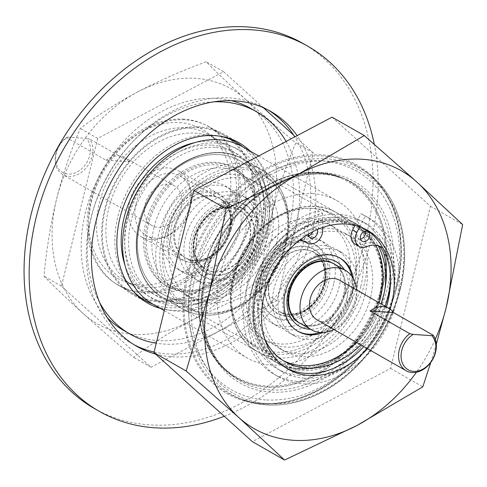 <?xml version="1.0" encoding="UTF-8"?>
<svg xmlns="http://www.w3.org/2000/svg" width="487" height="487" viewBox="0 0 487 487"><rect width="100%" height="100%" fill="white"/><g stroke="black" fill="none" stroke-linecap="round" stroke-linejoin="round"><path stroke-width="0.37" stroke-dasharray="2.44 1.83" d="M313.232 193.704A90.539 69.404 119.7 0 0 224.909 259.461A90.539 69.404 119.7 0 0 247.28 358.018A90.539 69.404 119.7 0 0 352.448 313.817A90.539 69.404 119.7 0 0 337.089 200.778A90.539 69.404 119.7 0 0 313.232 193.704M332.037 117.148L430.417 206.171L390.568 368.416L252.333 441.648M390.568 368.416L422.795 386.83M430.417 206.171L462.65 224.58M430.782 362.438L436.297 344.272M435.268 339.275A148.468 113.806 -60.3 0 1 416.452 372.22M390.166 309.19A79.984 61.313 -60.3 0 1 367.575 348.71M152.802 304.052A90.539 69.404 119.7 0 0 257.976 259.857A90.539 69.404 119.7 0 0 242.617 146.812M216.325 143.087A86.156 66.043 119.7 0 0 126.827 261.428A86.156 66.043 119.7 0 0 245.74 269.366A86.156 66.043 119.7 0 0 216.325 143.087M215.266 147.409A81.591 62.537 119.7 0 0 135.678 206.665A81.591 62.537 119.7 0 0 155.834 295.475A81.591 62.537 119.7 0 0 250.604 255.645A81.591 62.537 119.7 0 0 236.767 153.782A81.591 62.537 119.7 0 0 215.266 147.409M211.291 145.144A81.591 62.537 119.7 0 0 131.703 204.394A81.591 62.537 119.7 0 0 151.859 293.204A81.591 62.537 119.7 0 0 246.629 253.374A81.591 62.537 119.7 0 0 232.792 151.512A81.591 62.537 119.7 0 0 211.291 145.144M124.94 265.086A85.7 65.69 119.7 0 0 243.683 263.881A85.7 65.69 119.7 0 0 212.247 141.248A85.7 65.69 119.7 0 0 194.897 142.606M221.08 136.403A91.209 69.915 119.7 0 0 211.754 135.021A91.209 69.915 119.7 0 0 127.004 191.939A91.209 69.915 119.7 0 0 132.896 290.794M152.973 304.15A91.209 69.915 119.7 0 0 251.262 256.022A91.209 69.915 119.7 0 0 242.788 146.91M183.976 119.157A91.209 69.915 119.7 0 0 95.008 185.401A91.209 69.915 119.7 0 0 117.537 284.682A91.209 69.915 119.7 0 0 223.484 240.158A91.209 69.915 119.7 0 0 208.01 126.279A91.209 69.915 119.7 0 0 183.976 119.157M179.648 122.602A85.724 65.715 -60.3 0 1 208.911 248.248A85.724 65.715 -60.3 0 1 90.594 240.353A85.724 65.715 -60.3 0 1 179.648 122.602M150.927 239.531A37.822 28.995 -60.3 0 1 140.956 236.579A37.822 28.995 -60.3 0 1 134.54 189.352A37.822 28.995 -60.3 0 1 178.479 170.888A37.822 28.995 -60.3 0 1 187.824 212.064A37.822 28.995 -60.3 0 1 150.927 239.531M185.59 291.871A67.973 52.103 -60.3 0 1 167.68 286.563A67.973 52.103 -60.3 0 1 156.15 201.697A67.973 52.103 -60.3 0 1 235.105 168.514A67.973 52.103 -60.3 0 1 251.901 242.508A67.973 52.103 -60.3 0 1 185.59 291.871M184.062 291.001A67.973 52.103 -60.3 0 1 166.152 285.692A67.973 52.103 -60.3 0 1 154.623 200.821A67.973 52.103 -60.3 0 1 233.577 167.644A67.973 52.103 -60.3 0 1 250.373 241.631A67.973 52.103 -60.3 0 1 184.062 291.001M191.074 262.463A37.822 28.995 -60.3 0 1 181.103 259.51A37.822 28.995 -60.3 0 1 174.687 212.283A37.822 28.995 -60.3 0 1 218.626 193.82A37.822 28.995 -60.3 0 1 227.971 234.996A37.822 28.995 -60.3 0 1 191.074 262.463M286.344 368.117A79.984 61.313 -60.3 0 1 284.457 367.095A79.984 61.313 -60.3 0 1 270.894 267.235A79.984 61.313 -60.3 0 1 363.801 228.19A79.984 61.313 -60.3 0 1 365.634 229.292M386.465 306.999A79.984 61.313 -60.3 0 1 363.856 346.586M304.357 378.143A85.061 65.203 -60.3 0 1 281.943 371.502A85.061 65.203 -60.3 0 1 267.515 265.305A85.061 65.203 -60.3 0 1 366.315 223.783A85.061 65.203 -60.3 0 1 387.329 316.373A85.061 65.203 -60.3 0 1 304.357 378.143M299.517 375.38A85.061 65.203 -60.3 0 1 277.103 368.738A85.061 65.203 -60.3 0 1 262.676 262.542A85.061 65.203 -60.3 0 1 361.476 221.019A85.061 65.203 -60.3 0 1 382.49 313.604A85.061 65.203 -60.3 0 1 299.517 375.38M384.858 289.601A79.984 61.313 -60.3 0 1 300.698 370.577A79.984 61.313 -60.3 0 1 279.617 364.331A79.984 61.313 -60.3 0 1 266.048 264.471A79.984 61.313 -60.3 0 1 358.962 225.426A79.984 61.313 -60.3 0 1 378.271 245.758M67.76 137.127L86.4 138.369A20.965 16.071 -60.3 0 1 82.37 168.155A20.965 16.071 -60.3 0 1 57.265 166.481A20.965 16.071 -60.3 0 1 67.76 137.127L66.366 137.547A22.798 17.471 119.7 0 0 55.889 153.594A22.798 17.471 119.7 0 0 62.744 174.596A22.798 17.471 119.7 0 0 87.057 166.743A22.798 17.471 119.7 0 0 89.827 139.112L86.4 138.369M106.105 160.247A22.798 17.471 -60.3 0 1 125.098 157.709A22.798 17.471 -60.3 0 1 129.566 161.812L106.105 160.247L66.366 137.547M129.566 161.812L89.827 139.112M145.077 204.534A22.798 17.471 -60.3 0 1 174.547 185.955A22.798 17.471 -60.3 0 1 178.419 214.414A22.798 17.471 -60.3 0 1 151.938 225.542A22.798 17.471 -60.3 0 1 145.077 204.534M135.976 203.925A34.218 26.225 -60.3 0 1 180.214 176.038A34.218 26.225 -60.3 0 1 186.016 218.754A34.218 26.225 -60.3 0 1 146.27 235.458A34.218 26.225 -60.3 0 1 135.976 203.925M229.353 229.754A34.218 26.225 -60.3 0 1 185.115 257.647A34.218 26.225 -60.3 0 1 174.821 226.114A34.218 26.225 -60.3 0 1 219.059 198.221A34.218 26.225 -60.3 0 1 229.353 229.754M229.401 229.761A34.279 26.274 -60.3 0 1 185.084 257.702A34.279 26.274 -60.3 0 1 179.271 214.901A34.279 26.274 -60.3 0 1 219.089 198.166A34.279 26.274 -60.3 0 1 229.401 229.761M256.667 242.477A41.389 31.728 119.7 0 0 244.218 204.333A41.389 31.728 119.7 0 0 196.139 224.537A41.389 31.728 119.7 0 0 203.164 276.214A41.389 31.728 119.7 0 0 256.667 242.477M258.451 243.494A41.389 31.728 119.7 0 0 246.002 205.356A41.389 31.728 119.7 0 0 197.923 225.554A41.389 31.728 119.7 0 0 204.948 277.231A41.389 31.728 119.7 0 0 258.451 243.494M164.959 237.254A75.942 58.209 -60.3 0 1 263.138 175.35A75.942 58.209 -60.3 0 1 276.019 270.163A75.942 58.209 -60.3 0 1 187.805 307.23A75.942 58.209 -60.3 0 1 164.959 237.254M317.086 319.868A22.798 17.471 119.7 0 0 346.555 301.289A22.798 17.471 119.7 0 0 339.695 280.281M334.07 329.571A34.218 26.225 119.7 0 0 355.656 301.897A34.218 26.225 119.7 0 0 356.679 289.984M300.108 323.325A34.218 26.225 119.7 0 0 344.346 295.432A34.218 26.225 119.7 0 0 334.045 263.905M301.502 324.123A34.279 26.274 119.7 0 0 339.896 306.646A34.279 26.274 119.7 0 0 335.44 264.703M328.457 283.477A41.389 31.728 119.7 0 0 316.002 245.338A41.389 31.728 119.7 0 0 267.929 265.543A41.389 31.728 119.7 0 0 274.948 317.214A41.389 31.728 119.7 0 0 328.457 283.477M326.674 282.46A41.389 31.728 119.7 0 0 314.218 244.322A41.389 31.728 119.7 0 0 266.146 264.52A41.389 31.728 119.7 0 0 273.164 316.197A41.389 31.728 119.7 0 0 326.674 282.46M233.182 276.22A75.942 58.209 -60.3 0 1 331.355 214.317A75.942 58.209 -60.3 0 1 344.236 309.129A75.942 58.209 -60.3 0 1 256.028 346.196A75.942 58.209 -60.3 0 1 233.182 276.22M248.145 280.865A66.238 50.776 -60.3 0 1 333.778 226.875A66.238 50.776 -60.3 0 1 353.708 287.914A66.238 50.776 -60.3 0 1 268.075 341.904A66.238 50.776 -60.3 0 1 248.145 280.865M262.706 281.839A47.963 36.769 119.7 0 0 277.14 326.04A47.963 36.769 119.7 0 0 339.147 286.94A47.963 36.769 119.7 0 0 324.719 242.739A47.963 36.769 119.7 0 0 262.706 281.839M333.698 283.83A47.963 36.769 -60.3 0 1 271.685 322.93A47.963 36.769 -60.3 0 1 263.552 263.041A47.963 36.769 -60.3 0 1 319.265 239.628A47.963 36.769 -60.3 0 1 333.698 283.83M355.991 296.565A47.963 36.769 -60.3 0 1 293.984 335.659A47.963 36.769 -60.3 0 1 285.845 275.776A47.963 36.769 -60.3 0 1 341.564 252.357A47.963 36.769 -60.3 0 1 355.991 296.565M350.543 293.448A47.963 36.769 -60.3 0 1 288.529 332.548A47.963 36.769 -60.3 0 1 280.39 272.659A47.963 36.769 -60.3 0 1 336.109 249.247A47.963 36.769 -60.3 0 1 350.543 293.448M365.104 294.422A66.238 50.776 119.7 0 0 345.173 233.383A66.238 50.776 119.7 0 0 268.234 265.713A66.238 50.776 119.7 0 0 279.465 348.412A66.238 50.776 119.7 0 0 365.104 294.422M348.26 284.798A66.238 50.776 -60.3 0 1 262.621 338.794A66.238 50.776 -60.3 0 1 251.389 256.095A66.238 50.776 -60.3 0 1 328.329 223.758A66.238 50.776 -60.3 0 1 348.26 284.798M370.552 297.533A66.238 50.776 -60.3 0 1 284.919 351.529A66.238 50.776 -60.3 0 1 273.682 268.83A66.238 50.776 -60.3 0 1 350.622 236.493A66.238 50.776 -60.3 0 1 370.552 297.533M154.062 227.131A66.238 50.776 -60.3 0 1 239.695 173.135A66.238 50.776 -60.3 0 1 259.626 234.174A66.238 50.776 -60.3 0 1 173.993 288.17A66.238 50.776 -60.3 0 1 154.062 227.131M168.624 228.099A47.963 36.769 119.7 0 0 183.057 272.3A47.963 36.769 119.7 0 0 245.064 233.206A47.963 36.769 119.7 0 0 230.637 188.999A47.963 36.769 119.7 0 0 168.624 228.099M239.616 230.089A47.963 36.769 -60.3 0 1 177.603 269.189A47.963 36.769 -60.3 0 1 169.47 209.3A47.963 36.769 -60.3 0 1 225.183 185.888A47.963 36.769 -60.3 0 1 239.616 230.089M261.909 242.824A47.963 36.769 -60.3 0 1 199.901 281.924A47.963 36.769 -60.3 0 1 191.762 222.035A47.963 36.769 -60.3 0 1 247.481 198.623A47.963 36.769 -60.3 0 1 261.909 242.824M256.46 239.714A47.963 36.769 -60.3 0 1 194.447 278.808A47.963 36.769 -60.3 0 1 186.314 218.925A47.963 36.769 -60.3 0 1 242.027 195.506A47.963 36.769 -60.3 0 1 256.46 239.714M271.022 240.681A66.238 50.776 119.7 0 0 251.091 179.642A66.238 50.776 119.7 0 0 174.151 211.979A66.238 50.776 119.7 0 0 185.383 294.678A66.238 50.776 119.7 0 0 271.022 240.681M254.177 231.063A66.238 50.776 -60.3 0 1 168.539 285.053A66.238 50.776 -60.3 0 1 157.307 202.355A66.238 50.776 -60.3 0 1 234.247 170.024A66.238 50.776 -60.3 0 1 254.177 231.063M276.47 243.798A66.238 50.776 -60.3 0 1 190.837 297.788A66.238 50.776 -60.3 0 1 179.6 215.09A66.238 50.776 -60.3 0 1 256.539 182.753A66.238 50.776 -60.3 0 1 276.47 243.798M359.765 226.772L365.244 216.088L360.964 213.647A91.361 70.031 -60.3 0 1 364.605 215.546A91.361 70.031 -60.3 0 1 380.103 329.614A91.361 70.031 -60.3 0 1 273.974 374.211A91.361 70.031 -60.3 0 1 247.14 287.488A91.361 70.031 -60.3 0 1 318.224 210.792L318.437 227.721A11.785 9.034 -60.3 0 1 313.104 238.94A11.785 9.034 -60.3 0 1 302.811 240.633A11.785 9.034 -60.3 0 1 302.214 240.249A23.571 18.068 119.7 0 0 301.021 239.482A23.571 18.068 119.7 0 0 276.239 247.146A79.527 60.96 119.7 0 0 280.962 359.4A79.527 60.96 119.7 0 0 283.13 360.563M365.244 216.088A91.361 70.031 -60.3 0 1 368.884 217.987A91.361 70.031 -60.3 0 1 384.383 332.055A91.361 70.031 -60.3 0 1 278.254 376.658A91.361 70.031 -60.3 0 1 251.42 289.929A91.361 70.031 -60.3 0 1 322.504 213.239L318.224 210.792M354.956 225.353L360.964 213.647M378.886 245.959A23.571 18.068 119.7 0 0 376.853 244.547A23.571 18.068 119.7 0 0 362.218 244.255A11.785 9.034 -60.3 0 1 354.901 244.109M390.519 281.151A79.527 60.96 119.7 0 0 388.297 256.789A23.571 18.068 119.7 0 0 382.952 248.23M299.688 240.14A23.571 18.068 119.7 0 0 280.518 249.594A79.527 60.96 119.7 0 0 264.764 339.049M360.873 344.881A79.527 60.96 119.7 0 0 385.272 306.317M356.594 342.434A79.527 60.96 119.7 0 0 380.992 303.87M322.504 213.239L322.68 227.459M308.234 234.259A5.667 4.34 -60.3 0 1 310.743 228.78A5.667 4.34 -60.3 0 1 315.746 227.922A5.667 4.34 -60.3 0 1 317.226 229.596M308.484 235.671A5.667 4.34 -60.3 0 1 305.848 235.318A5.667 4.34 -60.3 0 1 304.886 228.245A5.667 4.34 -60.3 0 1 311.467 225.481A5.667 4.34 -60.3 0 1 313.171 230.698A5.667 4.34 -60.3 0 1 312.849 231.684M360.575 239.147A5.667 4.34 -60.3 0 1 357.939 238.794A5.667 4.34 -60.3 0 1 356.977 231.721A5.667 4.34 -60.3 0 1 363.558 228.957A5.667 4.34 -60.3 0 1 365.201 231.045M137.651 91.927C158.945 80.787 181.791 70.737 206.202 61.782C217.397 73.117 230.461 85.56 245.399 99.123A135.216 103.652 -60.3 0 1 272.05 213.543A135.216 103.652 -60.3 0 1 190.959 320.781A135.216 103.652 -60.3 0 1 83.204 313.585C68.265 300.029 55.201 287.58 44.007 276.245C46.381 249.88 50.563 224.184 56.553 199.159C62.768 174.425 70.688 150.867 80.306 128.477C97.491 115.395 116.606 103.214 137.651 91.927A135.216 103.652 -60.3 0 1 245.399 99.123C260.594 112.826 277.395 127.405 295.804 142.861C286.186 165.251 278.272 188.81 272.05 213.543C266.06 238.569 261.878 264.264 259.51 290.636C235.099 299.59 212.247 309.635 190.959 320.781C169.914 332.061 150.8 344.248 133.608 357.324C115.2 341.868 98.398 327.288 83.204 313.585A135.216 103.652 -60.3 0 1 56.553 199.159A135.216 103.652 -60.3 0 1 137.651 91.927M250.775 108.437A127.911 98.045 -60.3 0 1 282.369 247.67A127.911 98.045 -60.3 0 1 157.599 340.565A127.911 98.045 -60.3 0 1 123.893 330.576M107.341 317.798A127.911 98.045 -60.3 0 1 102.197 170.876A127.911 98.045 -60.3 0 1 231.362 100.675M263.388 107.712L223.63 71.735L97.729 138.43L61.435 286.198L151.037 367.277L276.933 300.582L313.232 152.815L293.667 135.112M143.062 292.821A91.361 70.031 -60.3 0 1 111.87 158.908A91.361 70.031 -60.3 0 1 237.973 167.327A91.361 70.031 -60.3 0 1 143.062 292.821M146.964 287.458A84.33 64.643 -60.3 0 1 124.745 280.871A84.33 64.643 -60.3 0 1 110.439 175.588A84.33 64.643 -60.3 0 1 208.393 134.418A84.33 64.643 -60.3 0 1 229.225 226.212A84.33 64.643 -60.3 0 1 146.964 287.458M156.29 292.784A84.33 64.643 -60.3 0 1 134.071 286.198A84.33 64.643 -60.3 0 1 119.765 180.914A84.33 64.643 -60.3 0 1 217.719 139.751A84.33 64.643 -60.3 0 1 238.551 231.544A84.33 64.643 -60.3 0 1 156.29 292.784M156.924 300.735A91.361 70.031 -60.3 0 1 125.731 166.828A91.361 70.031 -60.3 0 1 251.834 175.241A91.361 70.031 -60.3 0 1 156.924 300.735M232.719 140.396A92.28 70.737 -60.3 0 1 243.926 241.004A92.28 70.737 -60.3 0 1 156.711 301.599A92.28 70.737 -60.3 0 1 142.247 298.793M140.39 298.141A92.28 70.737 -60.3 0 1 132.391 294.398A92.28 70.737 -60.3 0 1 116.74 179.186A92.28 70.737 -60.3 0 1 223.929 134.138A92.28 70.737 -60.3 0 1 231.215 139.13M250.208 151.153A92.28 70.737 -60.3 0 1 258.372 251.475A92.28 70.737 -60.3 0 1 171.996 310.335A92.28 70.737 -60.3 0 1 160.4 308.393M286.119 141.467A127.911 98.045 -60.3 0 1 276.506 275.161A127.911 98.045 -60.3 0 1 163.711 344.053A127.911 98.045 -60.3 0 1 156.26 343.219M99.494 302.238A127.911 98.045 -60.3 0 1 108.309 174.37A127.911 98.045 -60.3 0 1 213.97 101.82M276.933 300.582L259.51 290.636M151.037 367.277L133.608 357.324M313.232 152.815L295.804 142.861M223.63 71.735L206.202 61.782M97.729 138.43L80.306 128.477M61.435 286.198L44.007 276.245M155.505 354.031A135.216 103.652 119.7 0 0 288.474 288.706A135.216 103.652 119.7 0 0 297.137 135.636M224.288 416.269A210.226 161.148 119.7 0 0 374.29 144.262M268.124 109.995A135.216 103.652 119.7 0 0 265.604 108.491A135.216 103.652 119.7 0 0 229.974 97.936A135.216 103.652 119.7 0 0 98.07 196.139A135.216 103.652 119.7 0 0 131.478 343.323A135.216 103.652 119.7 0 0 134.053 344.729M154.099 352.028A135.216 103.652 119.7 0 0 283.008 286.362A135.216 103.652 119.7 0 0 294.799 136.871M94.271 408.459A210.226 161.148 119.7 0 0 338.471 305.836A210.226 161.148 119.7 0 0 302.811 43.361M379.19 302.841C366.626 350.743 313.738 384.085 280.299 362.778C250.647 347.17 243.871 297.886 267.503 262.091C288.584 227.125 331.817 210.719 357.969 226.802C365.433 231.088 371.35 237.23 375.733 245.229M379.184 297.618C386.13 264.441 378.649 240.602 356.746 226.102C330.6 210.055 287.446 226.37 266.316 261.33C242.636 297.076 249.429 346.525 279.075 362.078C313.756 384.213 368.562 347.596 379.184 297.618M320.336 332.451C335.847 326.302 346.178 314.225 351.334 296.212C353.032 289.193 353.215 282.545 351.888 276.269M340.182 258.201L338.958 257.501C324.726 248.772 301.697 257.696 290.435 276.628C277.827 295.98 281.236 322.497 297.088 330.807L298.312 331.507M353.452 278.747L352.558 296.912C347.767 313.981 338.057 325.827 323.423 332.463M381.863 285.382A112.534 86.26 -60.3 0 1 224.69 368.641A112.534 86.26 -60.3 0 1 270.005 184.165A112.534 86.26 -60.3 0 1 381.863 285.382M396.972 286.393A131.496 100.797 119.7 0 0 266.267 168.118A131.496 100.797 119.7 0 0 213.318 383.677A131.496 100.797 119.7 0 0 396.972 286.393M399.602 289.241A128.154 98.234 -60.3 0 1 220.623 384.054A128.154 98.234 -60.3 0 1 272.221 173.975A128.154 98.234 -60.3 0 1 399.602 289.241M389.825 288.584A115.882 88.823 119.7 0 0 274.644 184.366A115.882 88.823 119.7 0 0 227.983 374.32A115.882 88.823 119.7 0 0 389.825 288.584M383.05 285.699A113.447 86.96 119.7 0 0 340.723 177.189A113.447 86.96 119.7 0 0 202.251 273.627A113.447 86.96 119.7 0 0 228.805 373.127A113.447 86.96 119.7 0 0 383.05 285.699M205.666 275.825A114.061 87.429 -60.3 0 1 344.887 178.863A114.061 87.429 -60.3 0 1 387.445 287.957A114.061 87.429 -60.3 0 1 232.366 375.861A114.061 87.429 -60.3 0 1 205.666 275.825M396.71 286.606A130.589 100.097 -60.3 0 1 237.315 397.617A130.589 100.097 -60.3 0 1 188.591 272.714A130.589 100.097 -60.3 0 1 366.139 172.075A130.589 100.097 -60.3 0 1 396.71 286.606M400.125 288.803A129.974 99.628 119.7 0 0 369.7 174.809A129.974 99.628 119.7 0 0 210.043 232.476A129.974 99.628 119.7 0 0 241.473 399.297A129.974 99.628 119.7 0 0 400.125 288.803M184.433 304.168A79.984 61.313 -60.3 0 1 163.352 297.922A79.984 61.313 -60.3 0 1 149.783 198.063A79.984 61.313 -60.3 0 1 242.696 159.018A79.984 61.313 -60.3 0 1 262.456 246.081A79.984 61.313 -60.3 0 1 184.433 304.168M183.477 300.473A77.062 59.067 -60.3 0 1 157.173 187.525A77.062 59.067 -60.3 0 1 263.528 194.623A77.062 59.067 -60.3 0 1 183.477 300.473M249.679 241.339A34.279 26.274 -60.3 0 1 205.362 269.281A34.279 26.274 -60.3 0 1 199.548 226.485A34.279 26.274 -60.3 0 1 239.367 209.751A34.279 26.274 -60.3 0 1 249.679 241.339M252.899 242.222A36.653 28.1 119.7 0 0 216.465 209.252A36.653 28.1 119.7 0 0 201.703 269.341A36.653 28.1 119.7 0 0 252.899 242.222M269.481 280.208A34.279 26.274 119.7 0 0 279.8 311.802A34.279 26.274 119.7 0 0 319.618 295.067A34.279 26.274 119.7 0 0 313.805 252.266A34.279 26.274 119.7 0 0 269.481 280.208M266.267 279.325A36.653 28.1 -60.3 0 1 317.457 252.205A36.653 28.1 -60.3 0 1 302.701 312.295A36.653 28.1 -60.3 0 1 266.267 279.325M325.109 283.251A37.182 28.502 -60.3 0 1 273.177 310.767A37.182 28.502 -60.3 0 1 288.146 249.807A37.182 28.502 -60.3 0 1 325.109 283.251M324.409 284.031A34.26 26.261 -60.3 0 1 280.116 311.96A34.26 26.261 -60.3 0 1 274.303 269.183A34.26 26.261 -60.3 0 1 314.097 252.455A34.26 26.261 -60.3 0 1 324.409 284.031M343.445 294.903A34.26 26.261 -60.3 0 1 299.146 322.832A34.26 26.261 -60.3 0 1 293.338 280.055A34.26 26.261 -60.3 0 1 333.132 263.327A34.26 26.261 -60.3 0 1 343.445 294.903M344.431 269.835A37.182 28.502 -60.3 0 1 347.401 295.986A37.182 28.502 -60.3 0 1 310.493 329.255M356.849 285.376A77.019 59.037 -60.3 0 1 249.283 342.355A77.019 59.037 -60.3 0 1 280.293 216.1A77.019 59.037 -60.3 0 1 356.849 285.376M360.812 286.459A79.941 61.277 -60.3 0 1 257.459 351.626A79.941 61.277 -60.3 0 1 243.896 251.816A79.941 61.277 -60.3 0 1 336.754 212.789A79.941 61.277 -60.3 0 1 360.812 286.459M379.842 297.332A79.941 61.277 -60.3 0 1 276.488 362.498A79.941 61.277 -60.3 0 1 262.931 262.688A79.941 61.277 -60.3 0 1 355.79 223.661A79.941 61.277 -60.3 0 1 379.842 297.332M379.148 298.105A77.019 59.037 -60.3 0 1 271.576 355.09A77.019 59.037 -60.3 0 1 302.591 228.835A77.019 59.037 -60.3 0 1 379.148 298.105M231.027 229.517A37.182 28.502 -60.3 0 1 179.094 257.026A37.182 28.502 -60.3 0 1 194.063 196.072A37.182 28.502 -60.3 0 1 231.027 229.517M230.327 230.29A34.26 26.261 -60.3 0 1 186.034 258.22A34.26 26.261 -60.3 0 1 180.22 215.443A34.26 26.261 -60.3 0 1 220.014 198.72A34.26 26.261 -60.3 0 1 230.327 230.29M249.362 241.162A34.26 26.261 -60.3 0 1 205.064 269.092A34.26 26.261 -60.3 0 1 199.256 226.315A34.26 26.261 -60.3 0 1 239.05 209.593A34.26 26.261 -60.3 0 1 249.362 241.162M253.319 242.252A37.182 28.502 -60.3 0 1 201.387 269.761A37.182 28.502 -60.3 0 1 216.362 208.807A37.182 28.502 -60.3 0 1 253.319 242.252M262.767 231.635A77.019 59.037 -60.3 0 1 155.201 288.614A77.019 59.037 -60.3 0 1 186.211 162.36A77.019 59.037 -60.3 0 1 262.767 231.635M266.73 232.725A79.941 61.277 -60.3 0 1 163.376 297.886A79.941 61.277 -60.3 0 1 149.813 198.075A79.941 61.277 -60.3 0 1 242.672 159.054A79.941 61.277 -60.3 0 1 266.73 232.725M285.759 243.597A79.941 61.277 -60.3 0 1 182.406 308.758A79.941 61.277 -60.3 0 1 168.849 208.947A79.941 61.277 -60.3 0 1 261.708 169.926A79.941 61.277 -60.3 0 1 285.759 243.597M285.065 244.371A77.019 59.037 -60.3 0 1 177.499 301.35A77.019 59.037 -60.3 0 1 208.509 175.095A77.019 59.037 -60.3 0 1 285.065 244.371M366.498 246.702L362.218 244.255M388.297 256.789L386.276 255.632M280.518 249.594L276.239 247.146M304.034 241.29L302.214 240.249M322.717 230.168L318.437 227.721M228.805 373.127L232.366 375.861C186.698 344.352 194.569 251.408 247.67 204.686C280.177 176.117 312.581 167.51 344.887 178.863L340.723 177.189C310.042 166.274 279.081 173.506 247.834 198.891C223.259 220.593 207.565 247.542 200.754 279.727C193.905 320.543 203.262 351.675 228.805 373.127M369.7 174.809L366.139 172.075C395.913 194.283 408.307 240.468 396.588 286.466C379.811 364.55 294.404 423.854 237.315 397.617L241.473 399.297C251.87 403.461 262.962 405.403 274.753 405.117C287.567 404.77 300.424 401.842 313.324 396.333C353.958 379.428 389.326 335.811 400.357 289.095C411.996 243.415 399.711 197.235 369.7 174.809M164.271 310.603L247.28 358.018M258.694 155.998L337.089 200.778M151.859 293.204L155.834 295.475M232.792 151.512L236.767 153.782M117.537 284.682L138.886 296.875M208.01 126.279L229.359 138.472M279.617 364.331L163.352 297.922C133.876 282.247 127.381 234.466 149.04 197.984C169.342 160.479 214.079 141.486 242.696 159.018L358.962 225.426M235.105 168.514L233.577 167.644M167.68 286.563L166.152 285.692M218.626 193.82L178.479 170.888M181.103 259.51L140.956 236.579M367.521 230.314L363.801 228.19M288.176 369.219L284.457 367.095M366.315 223.783L361.476 221.019M281.943 371.502L277.103 368.738M174.547 185.955L125.098 157.709M151.938 225.542L62.744 174.596M219.059 198.221L180.214 176.038M185.115 257.647L146.27 235.458M185.084 257.702L205.362 269.281L198.179 262.225L194.983 254.001L197.99 230.777L215.516 210.999L224.927 207.535L239.367 209.751L219.089 198.166M203.164 276.214L204.948 277.231M244.218 204.333L246.002 205.356M334.082 263.851L313.805 252.266L323.045 263.583L324.841 273.438L316.708 298.586L298.239 312.977L289.528 314.401L279.8 311.802L300.077 323.38M316.002 245.338L314.218 244.322M274.948 317.214L273.164 316.197M331.355 214.317L263.138 175.35M256.028 346.196L187.805 307.23M324.719 242.739L319.265 239.628M277.14 326.04L271.685 322.93M341.564 252.357L336.109 249.247M293.984 335.659L288.529 332.548M299.146 322.832L280.116 311.96C285.272 314.87 291.22 315.302 297.959 313.257C310.846 308.399 319.496 298.476 323.898 283.489C326.734 268.769 323.471 258.427 314.097 252.455L333.132 263.327M333.778 226.875L328.329 223.758M268.075 341.904L262.621 338.794M350.622 236.493L345.173 233.383M284.919 351.529L279.465 348.412M379.458 253.703L382.983 274.978L380.353 297.874C371.721 328.731 354.037 350.585 327.301 363.436C318.924 367.058 310.56 368.915 302.208 369.012C292.833 369.067 284.262 366.9 276.488 362.498L257.459 351.626C227.995 335.957 221.5 288.201 243.153 251.736C263.437 214.25 308.155 195.269 336.754 212.789L355.79 223.661L375.952 245.253M230.637 188.999L225.183 185.888M183.057 272.3L177.603 269.189M247.481 198.623L242.027 195.506M199.901 281.924L194.447 278.808M229.815 229.748C232.652 215.035 229.389 204.686 220.014 198.72L239.05 209.593L224.75 207.407L215.364 210.859L204.881 219.534L197.369 231.684L194.879 254.384L197.959 262.109L205.064 269.092L186.034 258.22C191.19 261.129 197.138 261.562 203.876 259.522C216.764 254.664 225.414 244.742 229.815 229.748M239.695 173.135L234.247 170.024M173.993 288.17L168.539 285.053M256.539 182.753L251.091 179.642M190.837 297.788L185.383 294.678M163.376 297.886C133.913 282.223 127.417 234.466 149.071 198.002C169.354 160.515 214.073 141.528 242.672 159.054L261.708 169.926C285.059 185.431 293.247 210.171 286.271 244.139C277.639 274.997 259.955 296.851 233.218 309.695C214.737 317.421 197.801 317.104 182.406 308.758L163.376 297.886M368.884 217.987L364.605 215.546M278.254 376.658L273.974 374.211M381.132 246.988L376.853 244.547M285.242 361.847L280.962 359.4M305.3 241.929L301.021 239.482M303.742 241.162L302.811 240.633M367.837 231.398L363.558 228.957M362.218 241.235L357.939 238.794M315.746 227.922L311.467 225.481M310.128 237.759L305.848 235.318M217.719 139.751L208.393 134.418M134.071 286.198L124.745 280.871M239.214 142.874L223.929 134.138M147.677 303.127L132.391 294.398M131.478 343.323L136.573 346.233M265.604 108.491L270.699 111.401M266.541 387.189C238.624 384.663 218.943 369.712 207.505 342.331C198.075 316.909 198.988 288.913 210.238 258.347C227.813 207.505 284.049 165.178 328.914 174.498C375.696 180.153 402.767 242.903 376.506 305.166C363.953 334.782 344.997 357.409 319.63 373.048C301.745 383.555 284.049 388.273 266.541 387.189M265.689 399.955C253.295 399.109 241.875 395.718 231.428 389.789C213.653 379.379 201.155 363.576 193.929 342.385C184.037 310.42 187.191 276.945 203.402 241.96C218.401 211.541 239.628 188.779 267.089 173.67C299.146 157.271 328.92 156.376 356.405 170.986C389.649 189.394 405.975 233.608 397.404 278.96C390.27 315.491 372.75 346.038 344.839 370.613C319.825 391.499 293.442 401.282 265.689 399.955M357.969 226.802L356.746 226.102M280.299 362.778L279.075 362.078"/><path stroke-width="0.73" d="M284.566 460.057L252.333 441.648L153.953 352.625L193.802 190.374L332.037 117.148L364.27 135.556L298.586 174.133L226.035 208.783L209.544 291.871L186.186 371.033L238.807 417.505L284.566 460.057L357.111 425.401L422.795 386.83L430.782 362.438M153.953 352.625L186.186 371.033M193.802 190.374L226.035 208.783M436.297 344.272L446.153 307.662L462.65 224.58L416.89 182.028L364.27 135.556M416.452 372.22A148.468 113.806 -60.3 0 1 357.111 425.401A148.468 113.806 -60.3 0 1 238.807 417.505A148.468 113.806 119.7 0 1 209.544 291.871A148.468 113.806 -60.3 0 1 298.586 174.133A148.468 113.806 -60.3 0 1 416.89 182.028A148.468 113.806 -60.3 0 1 446.153 307.662A148.468 113.806 -60.3 0 1 435.268 339.275M367.575 348.71A79.984 61.313 -60.3 0 1 309.257 375.465A79.984 61.313 -60.3 0 1 288.176 369.219A79.984 61.313 -60.3 0 1 274.613 269.36A79.984 61.313 -60.3 0 1 367.521 230.314A79.984 61.313 -60.3 0 1 390.166 309.19M258.694 155.998L242.617 146.812A90.539 69.404 119.7 0 0 218.76 139.745A90.539 69.404 119.7 0 0 130.437 205.502A90.539 69.404 119.7 0 0 152.802 304.052L164.271 310.603M194.897 142.606A85.7 65.69 119.7 0 0 124.94 265.086M132.896 290.794A91.209 69.915 119.7 0 0 145.315 300.546A91.209 69.915 119.7 0 0 152.973 304.15M242.788 146.91A91.209 69.915 119.7 0 0 235.787 142.143A91.209 69.915 119.7 0 0 221.08 136.403M363.856 346.586A79.984 61.313 -60.3 0 1 305.538 373.34A79.984 61.313 -60.3 0 1 286.344 368.117M365.634 229.292A79.984 61.313 -60.3 0 1 386.465 306.999M378.271 245.758A79.984 61.313 -60.3 0 1 384.858 289.601M413.195 334.429L431.829 335.677L433.223 335.257A22.798 17.471 -60.3 0 1 435.609 352.156A22.798 17.471 -60.3 0 1 406.14 370.735A22.798 17.471 -60.3 0 1 409.762 333.686L413.195 334.429A20.965 16.071 119.7 0 0 402.694 363.783A20.965 16.071 119.7 0 0 427.805 365.463A20.965 16.071 119.7 0 0 431.829 335.677M393.484 312.557A22.798 17.471 119.7 0 0 389.016 308.454A22.798 17.471 119.7 0 0 370.023 310.992L393.484 312.557L433.223 335.257M370.023 310.992L409.762 333.686M389.016 308.454L339.695 280.281A22.798 17.471 119.7 0 0 313.214 291.409A22.798 17.471 119.7 0 0 317.086 319.868L406.14 370.735M356.679 289.984A34.218 26.225 119.7 0 0 345.356 270.364A34.218 26.225 119.7 0 0 305.617 287.068A34.218 26.225 119.7 0 0 311.418 329.784A34.218 26.225 119.7 0 0 334.07 329.571M345.356 270.364L334.045 263.905A34.218 26.225 119.7 0 0 289.814 291.792A34.218 26.225 119.7 0 0 300.108 323.325L311.418 329.784M335.44 264.703A34.279 26.274 119.7 0 0 334.082 263.851A34.279 26.274 119.7 0 0 289.765 291.792A34.279 26.274 119.7 0 0 300.077 323.38A34.279 26.274 119.7 0 0 301.502 324.123M382.952 248.23A23.571 18.068 119.7 0 0 381.132 246.988A23.571 18.068 119.7 0 0 366.498 246.702A11.785 9.034 -60.3 0 1 359.181 246.556L354.901 244.109A11.785 9.034 -60.3 0 1 352.57 230.004L354.956 225.353M359.181 246.556A11.785 9.034 -60.3 0 1 356.849 232.445L359.765 226.772M380.992 303.87A79.527 60.96 119.7 0 0 384.018 254.342A23.571 18.068 119.7 0 0 378.886 245.959M264.764 339.049A79.527 60.96 119.7 0 0 285.242 361.847A79.527 60.96 119.7 0 0 360.873 344.881M385.272 306.317A79.527 60.96 119.7 0 0 390.519 281.151M283.13 360.563A79.527 60.96 119.7 0 0 356.594 342.434M322.68 227.459L322.717 230.168A11.785 9.034 -60.3 0 1 317.384 241.388A11.785 9.034 -60.3 0 1 307.09 243.074A11.785 9.034 -60.3 0 1 306.493 242.696A23.571 18.068 119.7 0 0 305.3 241.929A23.571 18.068 119.7 0 0 299.688 240.14M317.226 229.596A5.667 4.34 -60.3 0 1 317.451 233.145A5.667 4.34 -60.3 0 1 310.128 237.759A5.667 4.34 -60.3 0 1 308.234 234.259M369.542 236.621A5.667 4.34 -60.3 0 1 362.218 241.235A5.667 4.34 -60.3 0 1 361.257 234.168A5.667 4.34 -60.3 0 1 367.837 231.398A5.667 4.34 -60.3 0 1 369.542 236.621M312.849 231.684A5.667 4.34 -60.3 0 1 308.484 235.671M365.201 231.045A5.667 4.34 -60.3 0 1 365.262 234.174A5.667 4.34 -60.3 0 1 360.575 239.147M156.26 343.219A127.911 98.045 -60.3 0 1 130.005 334.07L123.893 330.576A127.911 98.045 -60.3 0 1 107.341 317.798M231.362 100.675A127.911 98.045 -60.3 0 1 250.775 108.437L256.886 111.931A127.911 98.045 -60.3 0 1 286.119 141.467M293.667 135.112L263.388 107.712M142.247 298.793A92.28 70.737 -60.3 0 1 140.39 298.141M231.215 139.13A92.28 70.737 -60.3 0 1 232.719 140.396M160.4 308.393A92.28 70.737 -60.3 0 1 147.677 303.127A92.28 70.737 -60.3 0 1 132.026 187.915A92.28 70.737 -60.3 0 1 239.214 142.874A92.28 70.737 -60.3 0 1 250.208 151.153M130.005 334.07A127.911 98.045 -60.3 0 1 99.494 302.238M213.97 101.82A127.911 98.045 -60.3 0 1 256.886 111.931M297.137 135.636A135.216 103.652 119.7 0 0 270.699 111.401A135.216 103.652 119.7 0 0 235.069 100.846A135.216 103.652 119.7 0 0 103.165 199.049A135.216 103.652 119.7 0 0 136.573 346.233A135.216 103.652 119.7 0 0 155.505 354.031M374.29 144.262A210.226 161.148 119.7 0 0 307.906 46.271A210.226 161.148 119.7 0 0 252.503 29.853A210.226 161.148 119.7 0 0 47.434 182.534A210.226 161.148 119.7 0 0 99.366 411.369A210.226 161.148 119.7 0 0 224.288 416.269M134.053 344.729A135.216 103.652 119.7 0 0 154.099 352.028M294.799 136.871A135.216 103.652 119.7 0 0 268.124 109.995M307.906 46.271L302.811 43.361A210.226 161.148 119.7 0 0 247.408 26.943A210.226 161.148 119.7 0 0 42.339 179.624A210.226 161.148 119.7 0 0 94.271 408.459L99.366 411.369M375.733 245.229C383.61 260.283 385.168 277.98 380.414 298.318L379.19 302.841M351.888 276.269C350.013 267.99 345.916 261.86 339.597 257.879M297.697 331.148C304.558 334.703 312.106 335.141 320.336 332.451M323.423 332.463C314.255 335.981 305.885 335.659 298.312 331.507C282.454 323.161 279.057 296.741 291.64 277.359C302.877 258.427 325.949 249.454 340.182 258.201C347.341 262.444 351.766 269.293 353.452 278.747M310.493 329.255A37.182 28.502 -60.3 0 1 293.022 279.873A37.182 28.502 -60.3 0 1 344.431 269.835M356.849 232.445L352.57 230.004M386.276 255.632L384.018 254.342M306.493 242.696L304.034 241.29M138.886 296.875L145.315 300.546M229.359 138.472L235.787 142.143M299.146 322.832C294.02 319.862 290.623 314.961 288.961 308.119C287.409 300.948 288.237 293.381 291.451 285.425C295.475 276.166 301.471 269.226 309.446 264.593C314.218 261.635 323.752 258.463 333.132 263.327M379.458 253.703L375.952 245.253M307.09 243.074L303.742 241.162"/></g></svg>
